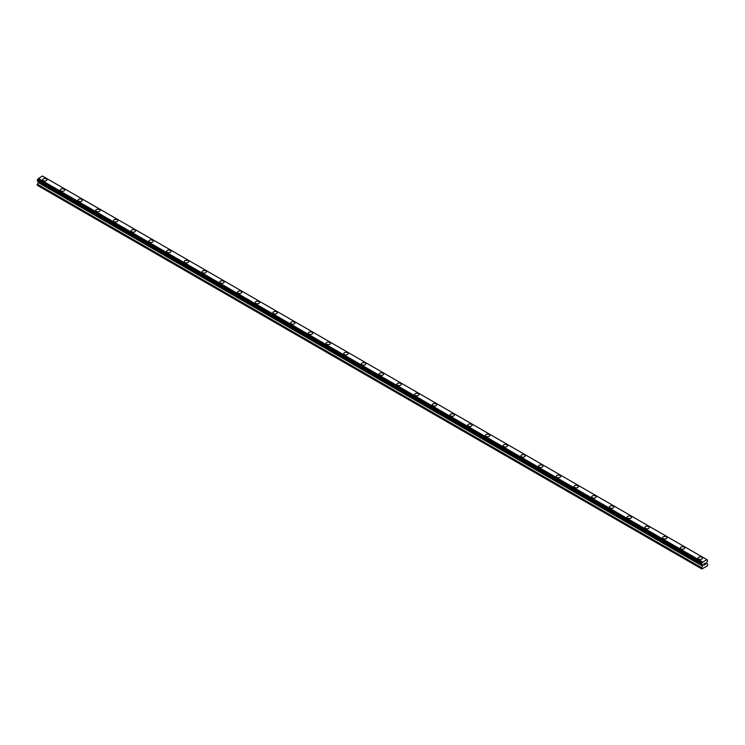 <?xml version="1.0" encoding="UTF-8"?>
<svg xmlns="http://www.w3.org/2000/svg" width="745" height="745" viewBox="0 0 745 745"><rect width="100%" height="100%" fill="white"/><g stroke="black" fill="none" stroke-linecap="round" stroke-linejoin="round"><path stroke-width="1.12" d="M42.586 179.768A2.188 1.267 180 0 1 43.936 178.595A2.188 1.267 180 0 1 46.33 178.875A2.188 1.267 180 0 1 46.972 179.768A2.188 1.267 180 0 1 45.622 180.933A2.188 1.267 180 0 1 43.229 180.662A2.188 1.267 180 0 1 42.586 179.768A2.188 1.267 180 0 1 43.936 178.595A2.188 1.267 180 0 1 46.33 178.875A2.188 1.267 180 0 1 46.972 179.768M60.298 189.994A2.188 1.267 180 0 1 61.658 188.82A2.188 1.267 180 0 1 64.042 189.1A2.188 1.267 180 0 1 64.685 189.994A2.188 1.267 180 0 1 63.334 191.167A2.188 1.267 180 0 1 60.941 190.888A2.188 1.267 180 0 1 60.298 189.994A2.188 1.267 180 0 1 61.658 188.83A2.188 1.267 180 0 1 64.042 189.1A2.188 1.267 180 0 1 64.685 189.994M78.02 200.219A2.188 1.267 180 0 1 79.37 199.055A2.188 1.267 180 0 1 81.754 199.325A2.188 1.267 180 0 1 82.397 200.228A2.188 1.267 180 0 1 81.047 201.392A2.188 1.267 180 0 1 78.653 201.113A2.188 1.267 180 0 1 78.02 200.219A2.188 1.267 180 0 1 79.37 199.055A2.188 1.267 180 0 1 81.754 199.325A2.188 1.267 180 0 1 82.397 200.219M99.476 209.559A2.188 1.267 180 0 1 100.119 210.453A2.188 1.267 180 0 1 98.759 211.617A2.188 1.267 180 0 1 96.375 211.347A2.188 1.267 180 0 1 95.733 210.444A2.188 1.267 180 0 1 97.083 209.28A2.188 1.267 180 0 1 99.476 209.559M95.733 210.444A2.188 1.267 180 0 1 97.083 209.28A2.188 1.267 180 0 1 99.476 209.55A2.188 1.267 180 0 1 100.119 210.444M113.445 220.678A2.188 1.267 180 0 1 114.795 219.505A2.188 1.267 180 0 1 117.189 219.784A2.188 1.267 180 0 1 117.831 220.678A2.188 1.267 180 0 1 116.481 221.842A2.188 1.267 180 0 1 114.087 221.572A2.188 1.267 180 0 1 113.445 220.678A2.188 1.267 180 0 1 114.795 219.505A2.188 1.267 180 0 1 117.189 219.784A2.188 1.267 180 0 1 117.831 220.678M131.157 230.903A2.188 1.267 180 0 1 132.517 229.73A2.188 1.267 180 0 1 134.901 230.009A2.188 1.267 180 0 1 135.543 230.903A2.188 1.267 180 0 1 134.193 232.077A2.188 1.267 180 0 1 131.8 231.797A2.188 1.267 180 0 1 131.157 230.903A2.188 1.267 180 0 1 132.517 229.739A2.188 1.267 180 0 1 134.901 230.009A2.188 1.267 180 0 1 135.543 230.903M148.879 241.129A2.188 1.267 180 0 1 150.229 239.965A2.188 1.267 180 0 1 152.613 240.235A2.188 1.267 180 0 1 153.256 241.138A2.188 1.267 180 0 1 151.906 242.302A2.188 1.267 180 0 1 149.512 242.023A2.188 1.267 180 0 1 148.879 241.129A2.188 1.267 180 0 1 150.229 239.965A2.188 1.267 180 0 1 152.613 240.235A2.188 1.267 180 0 1 153.256 241.129M166.591 251.354A2.188 1.267 180 0 1 167.942 250.19A2.188 1.267 180 0 1 170.335 250.46A2.188 1.267 180 0 1 170.977 251.363A2.188 1.267 180 0 1 169.618 252.527A2.188 1.267 180 0 1 167.234 252.257A2.188 1.267 180 0 1 166.591 251.354A2.188 1.267 180 0 1 167.942 250.19A2.188 1.267 180 0 1 170.335 250.469A2.188 1.267 180 0 1 170.977 251.354M184.304 261.588A2.188 1.267 180 0 1 185.654 260.415A2.188 1.267 180 0 1 188.047 260.694A2.188 1.267 180 0 1 188.69 261.588A2.188 1.267 180 0 1 187.34 262.752A2.188 1.267 180 0 1 184.946 262.482A2.188 1.267 180 0 1 184.304 261.588A2.188 1.267 180 0 1 185.654 260.415A2.188 1.267 180 0 1 188.047 260.694A2.188 1.267 180 0 1 188.69 261.588M202.016 271.813A2.188 1.267 180 0 1 203.376 270.64A2.188 1.267 180 0 1 205.76 270.919A2.188 1.267 180 0 1 206.402 271.813A2.188 1.267 180 0 1 205.052 272.987A2.188 1.267 180 0 1 202.659 272.707A2.188 1.267 180 0 1 202.016 271.813A2.188 1.267 180 0 1 203.376 270.649A2.188 1.267 180 0 1 205.76 270.919A2.188 1.267 180 0 1 206.402 271.813M219.738 282.038A2.188 1.267 180 0 1 221.088 280.874A2.188 1.267 180 0 1 223.472 281.144A2.188 1.267 180 0 1 224.115 282.048A2.188 1.267 180 0 1 222.764 283.212A2.188 1.267 180 0 1 220.371 282.932A2.188 1.267 180 0 1 219.738 282.038A2.188 1.267 180 0 1 221.088 280.874A2.188 1.267 180 0 1 223.472 281.144A2.188 1.267 180 0 1 224.115 282.038M237.45 292.263A2.188 1.267 180 0 1 238.8 291.099A2.188 1.267 180 0 1 241.194 291.37A2.188 1.267 180 0 1 241.836 292.273A2.188 1.267 180 0 1 240.477 293.437A2.188 1.267 180 0 1 238.093 293.167A2.188 1.267 180 0 1 237.45 292.263A2.188 1.267 180 0 1 238.8 291.099A2.188 1.267 180 0 1 241.194 291.379A2.188 1.267 180 0 1 241.836 292.263M255.162 302.498A2.188 1.267 180 0 1 256.513 301.325A2.188 1.267 180 0 1 258.906 301.604A2.188 1.267 180 0 1 259.549 302.498A2.188 1.267 180 0 1 258.189 303.662A2.188 1.267 180 0 1 255.805 303.392A2.188 1.267 180 0 1 255.162 302.498A2.188 1.267 180 0 1 256.513 301.325A2.188 1.267 180 0 1 258.906 301.604A2.188 1.267 180 0 1 259.549 302.498M272.875 312.723A2.188 1.267 180 0 1 274.235 311.55A2.188 1.267 180 0 1 276.619 311.829A2.188 1.267 180 0 1 277.261 312.723A2.188 1.267 180 0 1 275.911 313.896A2.188 1.267 180 0 1 273.517 313.617A2.188 1.267 180 0 1 272.875 312.723A2.188 1.267 180 0 1 274.235 311.559A2.188 1.267 180 0 1 276.619 311.829A2.188 1.267 180 0 1 277.261 312.723M290.597 322.948A2.188 1.267 180 0 1 291.947 321.784A2.188 1.267 180 0 1 294.331 322.054A2.188 1.267 180 0 1 294.973 322.958A2.188 1.267 180 0 1 293.623 324.122A2.188 1.267 180 0 1 291.23 323.842A2.188 1.267 180 0 1 290.597 322.948A2.188 1.267 180 0 1 291.947 321.784A2.188 1.267 180 0 1 294.331 322.054A2.188 1.267 180 0 1 294.973 322.948M308.309 333.183A2.188 1.267 180 0 1 309.659 332.009A2.188 1.267 180 0 1 312.053 332.279A2.188 1.267 180 0 1 312.695 333.183A2.188 1.267 180 0 1 311.336 334.347A2.188 1.267 180 0 1 308.952 334.077A2.188 1.267 180 0 1 308.309 333.183A2.188 1.267 180 0 1 309.659 332.009A2.188 1.267 180 0 1 312.053 332.289A2.188 1.267 180 0 1 312.695 333.183M326.021 343.408A2.188 1.267 180 0 1 327.372 342.234A2.188 1.267 180 0 1 329.765 342.514A2.188 1.267 180 0 1 330.408 343.408A2.188 1.267 180 0 1 329.048 344.572A2.188 1.267 180 0 1 326.664 344.302A2.188 1.267 180 0 1 326.021 343.408A2.188 1.267 180 0 1 327.372 342.234A2.188 1.267 180 0 1 329.765 342.514A2.188 1.267 180 0 1 330.408 343.408M343.734 353.633A2.188 1.267 180 0 1 345.093 352.46A2.188 1.267 180 0 1 347.477 352.739A2.188 1.267 180 0 1 348.12 353.633A2.188 1.267 180 0 1 346.77 354.806A2.188 1.267 180 0 1 344.376 354.527A2.188 1.267 180 0 1 343.734 353.633A2.188 1.267 180 0 1 345.093 352.469A2.188 1.267 180 0 1 347.477 352.739A2.188 1.267 180 0 1 348.12 353.633M361.446 363.867A2.188 1.267 180 0 1 362.806 362.694A2.188 1.267 180 0 1 365.19 362.964A2.188 1.267 180 0 1 365.832 363.867M365.19 362.964A2.188 1.267 180 0 1 365.832 363.858A2.188 1.267 180 0 1 364.482 365.031A2.188 1.267 180 0 1 362.089 364.752A2.188 1.267 180 0 1 361.446 363.858A2.188 1.267 180 0 1 362.806 362.694A2.188 1.267 180 0 1 365.19 362.964M379.168 374.092A2.188 1.267 180 0 1 380.518 372.919A2.188 1.267 180 0 1 382.911 373.189A2.188 1.267 180 0 1 383.554 374.092A2.188 1.267 180 0 1 382.194 375.257A2.188 1.267 180 0 1 379.81 374.986A2.188 1.267 180 0 1 379.168 374.092A2.188 1.267 180 0 1 380.518 372.919A2.188 1.267 180 0 1 382.911 373.198A2.188 1.267 180 0 1 383.554 374.092M396.88 384.318A2.188 1.267 180 0 1 398.23 383.144A2.188 1.267 180 0 1 400.624 383.424A2.188 1.267 180 0 1 401.266 384.318A2.188 1.267 180 0 1 399.907 385.482A2.188 1.267 180 0 1 397.523 385.212A2.188 1.267 180 0 1 396.88 384.318A2.188 1.267 180 0 1 398.23 383.144A2.188 1.267 180 0 1 400.624 383.424A2.188 1.267 180 0 1 401.266 384.318M414.592 394.543A2.188 1.267 180 0 1 415.952 393.369A2.188 1.267 180 0 1 418.336 393.649A2.188 1.267 180 0 1 418.979 394.543A2.188 1.267 180 0 1 417.628 395.716A2.188 1.267 180 0 1 415.235 395.437A2.188 1.267 180 0 1 414.592 394.543A2.188 1.267 180 0 1 415.952 393.379A2.188 1.267 180 0 1 418.336 393.649A2.188 1.267 180 0 1 418.979 394.543M432.305 404.768A2.188 1.267 180 0 1 433.665 403.604A2.188 1.267 180 0 1 436.049 403.874A2.188 1.267 180 0 1 436.691 404.777A2.188 1.267 180 0 1 435.341 405.941A2.188 1.267 180 0 1 432.947 405.662A2.188 1.267 180 0 1 432.305 404.768A2.188 1.267 180 0 1 433.665 403.604A2.188 1.267 180 0 1 436.049 403.874A2.188 1.267 180 0 1 436.691 404.768M453.77 414.108A2.188 1.267 180 0 1 454.403 415.002A2.188 1.267 180 0 1 453.053 416.166A2.188 1.267 180 0 1 450.669 415.896A2.188 1.267 180 0 1 450.027 415.002A2.188 1.267 180 0 1 451.377 413.829A2.188 1.267 180 0 1 453.77 414.108M450.027 415.002A2.188 1.267 180 0 1 451.377 413.829A2.188 1.267 180 0 1 453.77 414.099A2.188 1.267 180 0 1 454.403 415.002M467.739 425.227A2.188 1.267 180 0 1 469.089 424.054A2.188 1.267 180 0 1 471.483 424.333A2.188 1.267 180 0 1 472.125 425.227A2.188 1.267 180 0 1 470.765 426.391A2.188 1.267 180 0 1 468.382 426.121A2.188 1.267 180 0 1 467.739 425.227A2.188 1.267 180 0 1 469.089 424.054A2.188 1.267 180 0 1 471.483 424.333A2.188 1.267 180 0 1 472.125 425.227M485.451 435.453A2.188 1.267 180 0 1 486.811 434.279A2.188 1.267 180 0 1 489.195 434.558A2.188 1.267 180 0 1 489.838 435.453A2.188 1.267 180 0 1 488.487 436.626A2.188 1.267 180 0 1 486.094 436.346A2.188 1.267 180 0 1 485.451 435.453A2.188 1.267 180 0 1 486.811 434.288A2.188 1.267 180 0 1 489.195 434.558A2.188 1.267 180 0 1 489.838 435.453M503.164 445.678A2.188 1.267 180 0 1 504.523 444.514A2.188 1.267 180 0 1 506.907 444.784A2.188 1.267 180 0 1 507.55 445.687A2.188 1.267 180 0 1 506.2 446.851A2.188 1.267 180 0 1 503.806 446.572A2.188 1.267 180 0 1 503.164 445.678A2.188 1.267 180 0 1 504.523 444.514A2.188 1.267 180 0 1 506.907 444.784A2.188 1.267 180 0 1 507.55 445.678M520.885 455.912A2.188 1.267 180 0 1 522.236 454.739A2.188 1.267 180 0 1 524.629 455.009A2.188 1.267 180 0 1 525.262 455.912A2.188 1.267 180 0 1 523.912 457.076A2.188 1.267 180 0 1 521.528 456.806A2.188 1.267 180 0 1 520.885 455.912A2.188 1.267 180 0 1 522.236 454.739A2.188 1.267 180 0 1 524.629 455.018A2.188 1.267 180 0 1 525.262 455.912M538.598 466.137A2.188 1.267 180 0 1 539.948 464.964A2.188 1.267 180 0 1 542.341 465.243A2.188 1.267 180 0 1 542.984 466.137A2.188 1.267 180 0 1 541.624 467.301A2.188 1.267 180 0 1 539.24 467.031A2.188 1.267 180 0 1 538.598 466.137A2.188 1.267 180 0 1 539.948 464.964A2.188 1.267 180 0 1 542.341 465.243A2.188 1.267 180 0 1 542.984 466.137M556.31 476.362A2.188 1.267 180 0 1 557.66 475.189A2.188 1.267 180 0 1 560.054 475.468A2.188 1.267 180 0 1 560.696 476.362A2.188 1.267 180 0 1 559.346 477.536A2.188 1.267 180 0 1 556.953 477.256A2.188 1.267 180 0 1 556.31 476.362A2.188 1.267 180 0 1 557.66 475.198A2.188 1.267 180 0 1 560.054 475.468A2.188 1.267 180 0 1 560.696 476.362M574.023 486.587A2.188 1.267 180 0 1 575.382 485.423A2.188 1.267 180 0 1 577.766 485.693A2.188 1.267 180 0 1 578.409 486.597A2.188 1.267 180 0 1 577.058 487.761A2.188 1.267 180 0 1 574.665 487.481A2.188 1.267 180 0 1 574.023 486.587A2.188 1.267 180 0 1 575.382 485.423A2.188 1.267 180 0 1 577.766 485.693A2.188 1.267 180 0 1 578.409 486.587M591.744 496.822A2.188 1.267 180 0 1 593.095 495.649A2.188 1.267 180 0 1 595.488 495.919A2.188 1.267 180 0 1 596.121 496.822A2.188 1.267 180 0 1 594.771 497.986A2.188 1.267 180 0 1 592.387 497.716A2.188 1.267 180 0 1 591.744 496.822A2.188 1.267 180 0 1 593.095 495.649A2.188 1.267 180 0 1 595.488 495.928A2.188 1.267 180 0 1 596.121 496.822M609.457 507.047A2.188 1.267 180 0 1 610.807 505.874A2.188 1.267 180 0 1 613.2 506.153A2.188 1.267 180 0 1 613.843 507.047A2.188 1.267 180 0 1 612.483 508.211A2.188 1.267 180 0 1 610.099 507.941A2.188 1.267 180 0 1 609.457 507.047A2.188 1.267 180 0 1 610.807 505.874A2.188 1.267 180 0 1 613.2 506.153A2.188 1.267 180 0 1 613.843 507.047M627.169 517.272A2.188 1.267 180 0 1 628.519 516.099A2.188 1.267 180 0 1 630.913 516.378A2.188 1.267 180 0 1 631.555 517.272A2.188 1.267 180 0 1 630.205 518.446A2.188 1.267 180 0 1 627.812 518.166A2.188 1.267 180 0 1 627.169 517.272A2.188 1.267 180 0 1 628.519 516.108A2.188 1.267 180 0 1 630.913 516.378A2.188 1.267 180 0 1 631.555 517.272M644.881 527.497A2.188 1.267 180 0 1 646.241 526.333A2.188 1.267 180 0 1 648.625 526.603A2.188 1.267 180 0 1 649.268 527.507A2.188 1.267 180 0 1 647.917 528.671A2.188 1.267 180 0 1 645.524 528.391A2.188 1.267 180 0 1 644.881 527.497A2.188 1.267 180 0 1 646.241 526.333A2.188 1.267 180 0 1 648.625 526.603A2.188 1.267 180 0 1 649.268 527.497M662.603 537.732A2.188 1.267 180 0 1 663.953 536.558A2.188 1.267 180 0 1 666.347 536.828A2.188 1.267 180 0 1 666.98 537.732A2.188 1.267 180 0 1 665.63 538.896A2.188 1.267 180 0 1 663.246 538.626A2.188 1.267 180 0 1 662.603 537.732A2.188 1.267 180 0 1 663.953 536.558A2.188 1.267 180 0 1 666.347 536.838A2.188 1.267 180 0 1 666.98 537.732M680.315 547.957A2.188 1.267 180 0 1 681.666 546.783A2.188 1.267 180 0 1 684.059 547.063A2.188 1.267 180 0 1 684.702 547.957A2.188 1.267 180 0 1 683.342 549.121A2.188 1.267 180 0 1 680.958 548.851A2.188 1.267 180 0 1 680.315 547.957A2.188 1.267 180 0 1 681.666 546.793A2.188 1.267 180 0 1 684.059 547.063A2.188 1.267 180 0 1 684.702 547.957M698.028 558.182A2.188 1.267 180 0 1 699.378 557.009A2.188 1.267 180 0 1 701.771 557.288A2.188 1.267 180 0 1 702.414 558.182A2.188 1.267 180 0 1 701.064 559.355A2.188 1.267 180 0 1 698.67 559.076A2.188 1.267 180 0 1 698.028 558.182A2.188 1.267 180 0 1 699.378 557.018A2.188 1.267 180 0 1 701.771 557.288A2.188 1.267 180 0 1 702.414 558.182M703.876 563.946L704.453 563.611L703.876 563.946M703.876 564.552L703.876 565.073L703.876 564.552M703.876 565.073L704.463 564.738L703.876 565.073M703.802 565.204L704.453 564.822L703.802 565.204L703.802 563.9L704.453 563.518M704.91 563.593L705.515 563.043M705.357 563.76L705.003 564.421L705.347 563.76M705.003 564.421L705.617 564.067L705.003 564.421M704.845 564.608L705.617 564.151L704.845 564.608L705.487 563.183M702.535 566.07L701.883 564.58A0.875 0.503 -60 0 1 702.442 564.878L701.548 564.347L701.911 563.192A0.875 0.503 -60 0 0 702.442 562.27L706.865 559.718A0.875 0.503 -60 0 0 707.396 560.026L707.396 561.395A0.875 0.503 -60 0 0 706.865 562.326L706.707 563.518L707.75 564.291L707.415 565.79L701.883 568.984L701.548 567.867L702.535 566.07L38.237 182.544L37.25 185.263L701.548 568.789M38.274 181.473L38.237 182.544M37.529 181.035L701.827 564.57L37.529 181.035M706.828 559.607L42.418 176.016L38.135 178.744A0.875 0.503 -60 0 1 37.604 179.657L37.287 180.905L701.585 564.431M707.471 560.026L706.865 559.672L707.471 560.026M702.582 561.935L38.284 178.4M702.442 562.27L38.135 178.744M702.498 564.933L701.874 564.58M707.396 560.026L706.865 559.718M702.479 562.112L38.172 178.586M701.911 563.192L37.604 179.657M701.827 563.276L37.529 179.75M701.585 563.695L37.287 180.169M701.548 563.825L37.25 180.299M701.548 564.347L37.25 180.811M702.591 565.073L38.293 181.538M702.591 565.902L38.293 182.367M701.604 567.699L37.306 184.164M701.548 567.867L37.25 184.341"/></g></svg>

